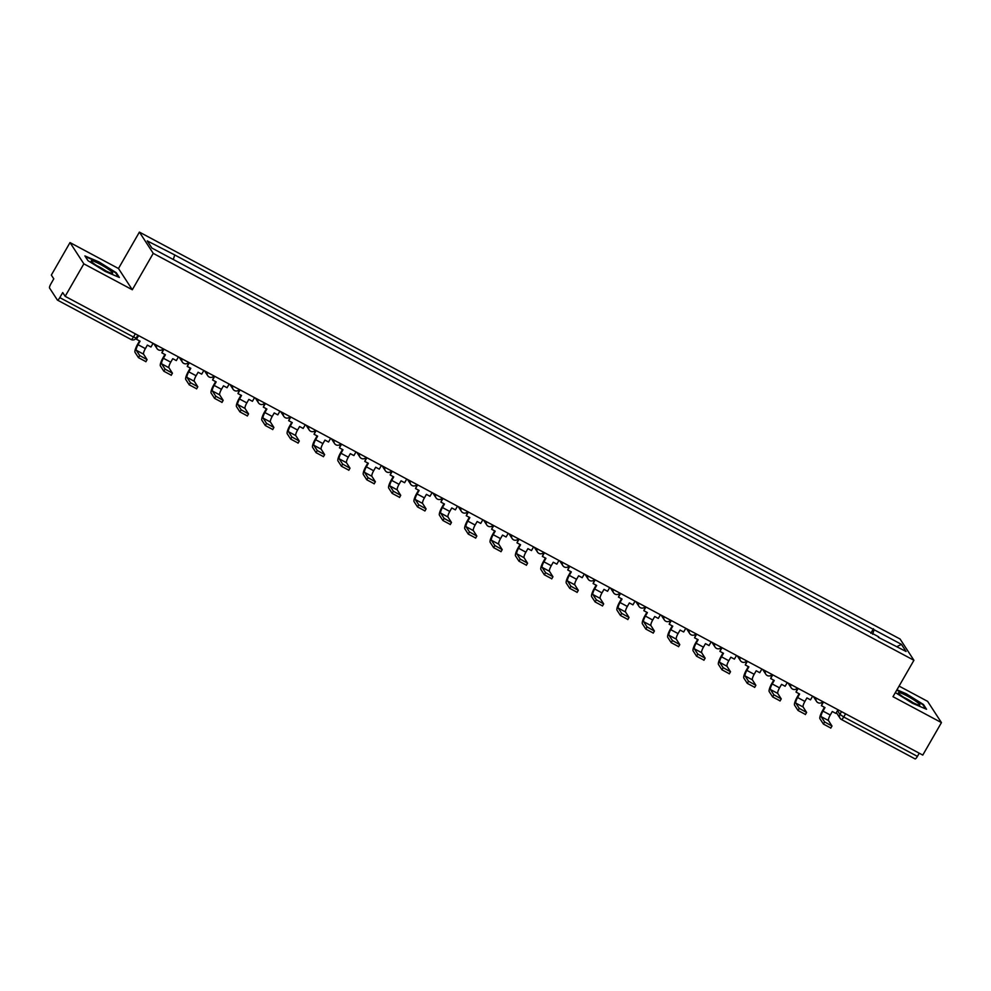 <?xml version="1.0" encoding="UTF-8"?>
<svg xmlns="http://www.w3.org/2000/svg" width="991" height="991" viewBox="0 0 991 991"><rect width="100%" height="100%" fill="white"/><g stroke="black" fill="none" stroke-linecap="round" stroke-linejoin="round"><path stroke-width="1.49" d="M70.014 242.584L83.851 263.841L65.171 296.321L922.77 755.092L941.45 722.612L892.99 696.685L913.925 660.291L900.088 639.034L139.397 232.105L118.474 268.511L70.014 242.584L51.334 275.077L53.787 278.83L50.875 283.897A3.791 0.892 -61.9 0 0 49.55 288.009L57.379 300.038A3.791 0.892 -61.9 0 0 57.466 300.112A3.791 0.892 -61.9 0 0 59.807 297.622L133.475 337.027L136.213 338.067L137.86 335.206M941.45 722.612L927.613 701.355L899.085 686.094M83.851 263.841L132.311 289.756L153.233 253.362L913.925 660.291M65.171 296.321L62.718 292.556L59.807 297.622M919.239 753.21L917.418 756.393A3.791 0.892 118.1 0 1 915.065 758.895A3.791 0.892 118.1 0 1 914.978 758.809M872.65 634.265L874.112 629.743L901.426 644.348L906.084 651.496L878.336 637.3M874.112 629.743L173.921 254.526L147.25 240.9L151.896 248.047L878.757 636.879M139.397 232.105L153.233 253.362M895.356 692.585L912.414 703.238L926.56 709.271L923.476 704.527L906.245 693.762L896.954 689.81M118.474 268.511L132.311 289.756M87.988 260.67L105.219 271.435L119.366 277.455L116.281 272.723L99.05 261.958L84.904 255.938L87.988 260.67M870.841 633.299L873.455 628.74M174.565 255.517L173.289 259.493M901.426 644.348L897.016 646.64M824.611 721.943L831.982 726.019L828.488 720.556L821.167 716.642L824.611 721.943L823.397 724.062L819.953 718.772A7.594 1.796 118.1 0 1 822.592 710.535L824.462 707.301M830.718 727.976L823.397 724.062M823.509 702L821.403 705.666L824.97 707.586L822.964 711.092A5.128 1.214 -61.9 0 0 821.167 716.642M821.403 705.666L822.988 701.715M837.977 709.742L835.871 713.409L832.291 711.501L830.272 715.007A5.128 1.214 -61.9 0 0 828.488 720.556M917.393 702.346A12.338 1.548 29.9 0 0 904.771 694.741A12.338 1.548 29.9 0 0 898.54 693.118A12.338 1.548 29.9 0 0 900.881 695.31A12.338 1.548 29.9 0 0 911.274 701.764A12.338 1.548 29.9 0 0 919.413 705.121A12.338 1.548 29.9 0 0 917.393 702.346M912.959 702.644A8.448 1.053 29.9 0 0 903.916 697.441M896.706 690.219L906.146 694.245L922.844 704.663L925.569 708.838M110.199 270.543A12.338 1.548 29.9 0 0 97.576 262.937A12.338 1.548 29.9 0 0 91.345 261.314A12.338 1.548 29.9 0 0 93.699 263.507A12.338 1.548 29.9 0 0 104.08 269.961A12.338 1.548 29.9 0 0 112.218 273.318A12.338 1.548 29.9 0 0 110.199 270.543M105.777 270.84A8.448 1.053 29.9 0 0 96.734 265.638M85.362 256.644L98.964 262.429L115.662 272.859L118.375 277.034M799.254 708.367L806.612 712.455L803.119 706.992L795.798 703.077L799.254 708.367L798.028 710.485L794.584 705.196A7.594 1.796 118.1 0 1 797.235 696.97L799.093 693.737M805.349 714.4L798.028 710.485M798.139 688.423L796.033 692.102L799.613 694.01L797.594 697.528A5.128 1.214 -61.9 0 0 795.798 703.077M796.033 692.102L797.631 688.15M812.62 696.165L810.502 699.844L806.922 697.924L804.903 701.442A5.128 1.214 -61.9 0 0 803.119 706.992M773.884 694.802L781.242 698.89L777.749 693.427L770.441 689.513L773.884 694.802L772.658 696.921L769.214 691.631A7.594 1.796 118.1 0 1 771.865 683.406L773.723 680.16M779.979 700.835L772.658 696.921M772.782 674.859L770.664 678.525L774.244 680.445L772.224 683.951A5.128 1.214 -61.9 0 0 770.441 689.513M770.664 678.525L772.262 674.574M787.25 682.601L785.132 686.268L781.565 684.36L779.545 687.865A5.128 1.214 -61.9 0 0 777.749 693.427M748.515 681.226L755.873 685.314L752.392 679.851L745.071 675.936L748.515 681.226L747.288 683.356L743.845 678.055A7.594 1.796 118.1 0 1 746.496 669.829L748.354 666.596M754.609 687.271L747.288 683.356M747.412 661.282L745.294 664.961L748.874 666.869L746.855 670.387A5.128 1.214 -61.9 0 0 745.071 675.936M745.294 664.961L746.892 661.009M761.881 669.024L759.775 672.703L756.195 670.783L754.176 674.301A5.128 1.214 -61.9 0 0 752.392 679.851M723.145 667.661L730.503 671.749L727.022 666.286L719.701 662.372L723.145 667.661L721.931 669.78L718.487 664.49A7.594 1.796 118.1 0 1 721.126 656.265L722.984 653.019M729.24 673.694L721.931 669.78M722.043 647.718L719.924 651.384L723.504 653.304L721.485 656.81A5.128 1.214 -61.9 0 0 719.701 662.372M719.924 651.384L721.522 647.433M736.511 655.46L734.405 659.126L730.825 657.219L728.806 660.724A5.128 1.214 -61.9 0 0 727.022 666.286M697.775 654.085L705.146 658.173L701.653 652.71L694.332 648.795L697.775 654.085L696.562 656.215L693.118 650.914A7.594 1.796 118.1 0 1 695.769 642.688L697.627 639.455M703.883 660.13L696.562 656.215M696.673 634.141L694.567 637.82L698.135 639.728L696.128 643.246A5.128 1.214 -61.9 0 0 694.332 648.795M694.567 637.82L696.153 633.868M711.154 641.883L709.036 645.562L705.456 643.642L703.437 647.16A5.128 1.214 -61.9 0 0 701.653 652.71M672.418 640.52L679.776 644.608L676.283 639.145L668.962 635.231L672.418 640.52L671.192 642.639L667.748 637.349A7.594 1.796 118.1 0 1 670.399 629.124L672.257 625.891M678.513 646.553L671.192 642.639M671.303 620.577L669.198 624.243L672.778 626.163L670.758 629.669A5.128 1.214 -61.9 0 0 668.962 635.231M669.198 624.243L670.796 620.292M685.784 628.319L683.666 631.985L680.086 630.078L678.067 633.583A5.128 1.214 -61.9 0 0 676.283 639.145M647.049 626.944L654.407 631.032L650.914 625.569L643.605 621.654L647.049 626.944L645.822 629.074L642.379 623.773A7.594 1.796 118.1 0 1 645.03 615.547L646.888 612.314M653.143 632.989L645.822 629.074M645.946 607L643.828 610.679L647.408 612.587L645.389 616.105A5.128 1.214 -61.9 0 0 643.605 621.654M643.828 610.679L645.426 606.727M660.415 614.742L658.297 618.421L654.729 616.501L652.71 620.019A5.128 1.214 -61.9 0 0 650.914 625.569M621.679 613.379L629.037 617.467L625.556 612.004L618.235 608.09L621.679 613.379L620.465 615.498L617.009 610.208A7.594 1.796 118.1 0 1 619.66 601.983L621.518 598.75M627.774 619.412L620.465 615.498M620.577 593.436L618.458 597.115L622.038 599.022L620.019 602.528A5.128 1.214 -61.9 0 0 618.235 608.09M618.458 597.115L620.056 593.163M635.045 601.178L632.939 604.844L629.359 602.937L627.34 606.442A5.128 1.214 -61.9 0 0 625.556 612.004M596.309 599.803L603.668 603.891L600.187 598.428L592.866 594.513L596.309 599.803L595.096 601.933L591.652 596.644A7.594 1.796 118.1 0 1 594.29 588.406L596.148 585.173M602.404 605.848L595.096 601.933M595.207 579.859L593.101 583.538L596.669 585.458L594.65 588.964A5.128 1.214 -61.9 0 0 592.866 594.513M593.101 583.538L594.687 579.586M609.676 587.601L607.57 591.28L603.99 589.372L601.971 592.878A5.128 1.214 -61.9 0 0 600.187 598.428M570.94 586.238L578.31 590.326L574.817 584.863L567.496 580.949L570.94 586.238L569.726 588.357L566.282 583.067A7.594 1.796 118.1 0 1 568.933 574.842L570.791 571.609M577.047 592.271L569.726 588.357M569.837 566.295L567.732 569.974L571.312 571.881L569.292 575.387A5.128 1.214 -61.9 0 0 567.496 580.949M567.732 569.974L569.317 566.022M584.318 574.037L582.2 577.716L578.62 575.796L576.601 579.301A5.128 1.214 -61.9 0 0 574.817 584.863M545.583 572.674L552.941 576.75L549.448 571.287L542.139 567.372L545.583 572.674L544.356 574.792L540.913 569.503A7.594 1.796 118.1 0 1 543.563 561.265L545.422 558.032M551.677 578.707L544.356 574.792M544.468 552.73L542.362 556.397L545.942 558.317L543.923 561.823A5.128 1.214 -61.9 0 0 542.139 567.372M542.362 556.397L543.96 552.445M558.949 560.472L556.831 564.139L553.251 562.231L551.244 565.737A5.128 1.214 -61.9 0 0 549.448 571.287M520.213 559.097L527.571 563.185L524.078 557.722L516.769 553.808L520.213 559.097L518.987 561.216L515.543 555.926A7.594 1.796 118.1 0 1 518.194 547.701L520.052 544.468M526.308 565.13L518.987 561.216M519.111 539.154L516.992 542.833L520.572 544.74L518.553 548.246A5.128 1.214 -61.9 0 0 516.769 553.808M516.992 542.833L518.59 538.881M533.579 546.896L531.461 550.575L527.893 548.655L525.874 552.16A5.128 1.214 -61.9 0 0 524.078 557.722M494.843 545.533L502.202 549.609L498.721 544.146L491.4 540.231L494.843 545.533L493.629 547.651L490.173 542.362A7.594 1.796 118.1 0 1 492.824 534.124L494.682 530.891M500.938 551.566L493.629 547.651M493.741 525.589L491.623 529.256L495.203 531.176L493.184 534.682A5.128 1.214 -61.9 0 0 491.4 540.231M491.623 529.256L493.221 525.304M508.21 533.331L506.104 536.998L502.524 535.09L500.505 538.596A5.128 1.214 -61.9 0 0 498.721 544.146M469.474 531.956L476.832 536.044L473.351 530.581L466.03 526.667L469.474 531.956L468.26 534.075L464.816 528.785A7.594 1.796 118.1 0 1 467.455 520.56L469.325 517.327M475.581 537.989L468.26 534.075M468.371 512.013L466.265 515.692L469.833 517.599L467.814 521.117A5.128 1.214 -61.9 0 0 466.03 526.667M466.265 515.692L467.851 511.74M482.84 519.755L480.734 523.434L477.154 521.514L475.135 525.032A5.128 1.214 -61.9 0 0 473.351 530.581M444.117 518.392L451.475 522.468L447.982 517.005L440.661 513.09L444.117 518.392L442.89 520.51L439.447 515.221A7.594 1.796 118.1 0 1 442.097 506.983L443.956 503.75M450.211 524.425L442.89 520.51M443.002 498.448L440.896 502.115L444.476 504.035L442.457 507.541A5.128 1.214 -61.9 0 0 440.661 513.09M440.896 502.115L442.481 498.163M457.483 506.19L455.365 509.857L451.785 507.949L449.765 511.455A5.128 1.214 -61.9 0 0 447.982 517.005M418.747 504.815L426.105 508.903L422.612 503.44L415.303 499.526L418.747 504.815L417.521 506.934L414.077 501.644A7.594 1.796 118.1 0 1 416.728 493.419L418.586 490.186M424.842 510.848L417.521 506.934M417.645 484.872L415.526 488.551L419.106 490.458L417.087 493.976A5.128 1.214 -61.9 0 0 415.303 499.526M415.526 488.551L417.124 484.599M432.113 492.614L429.995 496.293L426.415 494.373L424.408 497.891A5.128 1.214 -61.9 0 0 422.612 503.44M393.377 491.251L400.736 495.339L397.242 489.876L389.934 485.962L393.377 491.251L392.151 493.369L388.707 488.08A7.594 1.796 118.1 0 1 391.358 479.855L393.216 476.609M399.472 497.284L392.151 493.369M392.275 471.307L390.157 474.974L393.737 476.894L391.718 480.4A5.128 1.214 -61.9 0 0 389.934 485.962M390.157 474.974L391.755 471.022M406.744 479.049L404.625 482.716L401.058 480.808L399.039 484.314A5.128 1.214 -61.9 0 0 397.242 489.876M368.008 477.674L375.366 481.762L371.885 476.299L364.564 472.385L368.008 477.674L366.794 479.805L363.338 474.503A7.594 1.796 118.1 0 1 365.989 466.278L367.847 463.045M374.103 483.719L366.794 479.805M366.905 457.731L364.787 461.41L368.367 463.317L366.348 466.835A5.128 1.214 -61.9 0 0 364.564 472.385M364.787 461.41L366.385 457.458M381.374 465.473L379.268 469.152L375.688 467.232L373.669 470.75A5.128 1.214 -61.9 0 0 371.885 476.299M342.638 464.11L350.009 468.198L346.516 462.735L339.195 458.821L342.638 464.11L341.424 466.228L337.981 460.939A7.594 1.796 118.1 0 1 340.619 452.714L342.49 449.48M348.745 470.143L341.424 466.228M341.536 444.166L339.43 447.833L342.997 449.753L340.978 453.259A5.128 1.214 -61.9 0 0 339.195 458.821M339.43 447.833L341.015 443.881M356.004 451.908L353.898 455.575L350.319 453.667L348.299 457.173A5.128 1.214 -61.9 0 0 346.516 462.735M317.281 450.533L324.639 454.621L321.146 449.158L313.825 445.244L317.281 450.533L316.055 452.664L312.611 447.362A7.594 1.796 118.1 0 1 315.262 439.137L317.12 435.904M323.376 456.578L316.055 452.664M316.166 430.59L314.06 434.269L317.64 436.176L315.621 439.694A5.128 1.214 -61.9 0 0 313.825 445.244M314.06 434.269L315.658 430.317M330.647 438.332L328.529 442.011L324.949 440.091L322.93 443.609A5.128 1.214 -61.9 0 0 321.146 449.158M291.911 436.969L299.27 441.057L295.776 435.594L288.468 431.68L291.911 436.969L290.685 439.087L287.241 433.798A7.594 1.796 118.1 0 1 289.892 425.573L291.75 422.339M298.006 443.002L290.685 439.087M290.809 417.025L288.691 420.692L292.271 422.612L290.252 426.118A5.128 1.214 -61.9 0 0 288.468 431.68M288.691 420.692L290.289 416.753M305.278 424.767L303.159 428.434L299.592 426.526L297.573 430.032A5.128 1.214 -61.9 0 0 295.776 435.594M266.542 423.392L273.9 427.48L270.419 422.017L263.098 418.103L266.542 423.392L265.315 425.523L261.872 420.234A7.594 1.796 118.1 0 1 264.523 411.996L266.381 408.763M272.636 429.437L265.315 425.523M265.439 403.448L263.321 407.128L266.901 409.035L264.882 412.553A5.128 1.214 -61.9 0 0 263.098 418.103M263.321 407.128L264.919 403.176M279.908 411.191L277.802 414.87L274.222 412.95L272.203 416.468A5.128 1.214 -61.9 0 0 270.419 422.017M241.172 409.828L248.53 413.916L245.05 408.453L237.729 404.539L241.172 409.828L239.958 411.946L236.515 406.657A7.594 1.796 118.1 0 1 239.153 398.432L241.011 395.198M247.267 415.861L239.958 411.946M240.07 389.884L237.951 393.563L241.531 395.471L239.512 398.977A5.128 1.214 -61.9 0 0 237.729 404.539M237.951 393.563L239.549 389.612M254.538 397.626L252.432 401.305L248.852 399.385L246.833 402.891A5.128 1.214 -61.9 0 0 245.05 408.453M215.803 396.251L223.173 400.339L219.68 394.876L212.359 390.962L215.803 396.251L214.589 398.382L211.145 393.093A7.594 1.796 118.1 0 1 213.783 384.855L215.654 381.622M221.91 402.296L214.589 398.382M214.7 376.307L212.594 379.987L216.162 381.907L214.155 385.412A5.128 1.214 -61.9 0 0 212.359 390.962M212.594 379.987L214.18 376.035M229.169 384.05L227.063 387.729L223.483 385.821L221.464 389.327A5.128 1.214 -61.9 0 0 219.68 394.876M190.445 382.687L197.804 386.775L194.31 381.312L186.989 377.398L190.445 382.687L189.219 384.805L185.775 379.516A7.594 1.796 118.1 0 1 188.426 371.291L190.284 368.057M196.54 388.72L189.219 384.805M189.331 362.743L187.225 366.422L190.805 368.33L188.786 371.836A5.128 1.214 -61.9 0 0 186.989 377.398M187.225 366.422L188.823 362.471M203.812 370.485L201.693 374.164L198.113 372.244L196.094 375.75A5.128 1.214 -61.9 0 0 194.31 381.312M165.076 369.123L172.434 373.198L168.941 367.735L161.632 363.821L165.076 369.123L163.849 371.241L160.406 365.952A7.594 1.796 118.1 0 1 163.057 357.714L164.915 354.481M171.17 375.155L163.849 371.241M163.973 349.179L161.855 352.846L165.435 354.766L163.416 358.271A5.128 1.214 -61.9 0 0 161.632 363.821M161.855 352.846L163.453 348.894M178.442 356.921L176.324 360.588L172.756 358.68L170.737 362.186A5.128 1.214 -61.9 0 0 168.941 367.735M139.706 355.546L147.064 359.634L143.584 354.171L136.262 350.257L139.706 355.546L138.492 357.664L135.036 352.375A7.594 1.796 118.1 0 1 137.687 344.15L139.545 340.916M145.801 361.579L138.492 357.664M138.604 335.602L136.485 339.281L140.065 341.189L138.046 344.695A5.128 1.214 -61.9 0 0 136.262 350.257M136.485 339.281L138.083 335.33M153.072 343.344L150.966 347.023L147.386 345.103L145.367 348.609A5.128 1.214 -61.9 0 0 143.584 354.171M837.482 710.609L839.947 714.4L843.75 716.988L917.418 756.393M841.532 711.637L839.947 714.4A3.791 3.654 -33.1 0 0 840.021 718.215A3.791 3.791 0 0 0 841.409 719.491A3.791 0.892 -61.9 0 0 843.75 716.988L845.583 713.805M816.2 698.085A3.791 3.654 146.9 0 0 817.835 702.569M790.843 684.521A3.791 3.654 146.9 0 0 792.466 688.993M765.473 670.944A3.791 3.654 146.9 0 0 767.096 675.428M740.104 657.38A3.791 3.654 146.9 0 0 741.726 661.852M714.734 643.803A3.791 3.654 146.9 0 0 716.357 648.287M689.364 630.239A3.791 3.654 146.9 0 0 691 634.723M664.007 616.662A3.791 3.654 146.9 0 0 665.63 621.146M638.638 603.098A3.791 3.654 146.9 0 0 640.26 607.582M613.268 589.521A3.791 3.654 146.9 0 0 614.891 594.005M587.898 575.957A3.791 3.654 146.9 0 0 589.521 580.441M562.529 562.393A3.791 3.654 146.9 0 0 564.164 566.864M537.172 548.816A3.791 3.654 146.9 0 0 538.794 553.3M511.802 535.251A3.791 3.654 146.9 0 0 513.425 539.723M486.432 521.675A3.791 3.654 146.9 0 0 488.055 526.159M461.063 508.11A3.791 3.654 146.9 0 0 462.698 512.582M435.706 494.534A3.791 3.654 146.9 0 0 437.328 499.018M410.336 480.969A3.791 3.654 146.9 0 0 411.959 485.441M384.966 467.393A3.791 3.654 146.9 0 0 386.589 471.877M359.597 453.828A3.791 3.654 146.9 0 0 361.22 458.313M334.227 440.252A3.791 3.654 146.9 0 0 335.862 444.736M308.87 426.687A3.791 3.654 146.9 0 0 310.493 431.172M283.5 413.111A3.791 3.654 146.9 0 0 285.123 417.595M258.131 399.546A3.791 3.654 146.9 0 0 259.753 404.031M232.761 385.97A3.791 3.654 146.9 0 0 234.384 390.454M207.392 372.405A3.791 3.654 146.9 0 0 209.027 376.89M182.034 358.841A3.791 3.654 146.9 0 0 183.657 363.313M156.665 345.264A3.791 3.654 146.9 0 0 158.287 349.749M135.309 333.843L133.475 337.027A3.791 0.892 -61.9 0 1 131.134 339.517A3.791 3.791 0 0 0 136.213 338.067M131.047 339.442A3.791 0.892 -61.9 0 0 131.134 339.517L57.466 300.112M836.354 712.579L840.021 718.215A3.791 3.654 -33.1 0 0 841.322 719.404A3.791 0.892 -61.9 0 0 841.409 719.491L915.065 758.895M830.272 715.007L822.964 711.092M804.903 701.442L797.594 697.528M779.545 687.865L772.224 683.951M754.176 674.301L746.855 670.387M728.806 660.724L721.485 656.81M703.437 647.16L696.128 643.246M678.067 633.583L670.758 629.669M652.71 620.019L645.389 616.105M627.34 606.442L620.019 602.528M601.971 592.878L594.65 588.964M576.601 579.301L569.292 575.387M551.244 565.737L543.923 561.823M525.874 552.16L518.553 548.246M500.505 538.596L493.184 534.682M475.135 525.032L467.814 521.117M449.765 511.455L442.457 507.541M424.408 497.891L417.087 493.976M399.039 484.314L391.718 480.4M373.669 470.75L366.348 466.835M348.299 457.173L340.978 453.259M322.93 443.609L315.621 439.694M297.573 430.032L290.252 426.118M272.203 416.468L264.882 412.553M246.833 402.891L239.512 398.977M221.464 389.327L214.155 385.412M196.094 375.75L188.786 371.836M170.737 362.186L163.416 358.271M145.367 348.609L138.046 344.695M813.413 696.599L816.522 701.38A3.791 3.791 0 0 0 822.741 701.578M788.043 683.022L791.165 687.804A3.791 3.791 0 0 0 797.371 688.014M762.686 669.458L765.795 674.239A3.791 3.791 0 0 0 772.014 674.45M737.316 655.881L740.426 660.663A3.791 3.791 0 0 0 746.644 660.873M711.947 642.317L715.056 647.098A3.791 3.791 0 0 0 721.275 647.309M686.577 628.74L689.686 633.522A3.791 3.791 0 0 0 695.905 633.732M661.208 615.176L664.329 619.957A3.791 3.791 0 0 0 670.535 620.168M635.85 601.599L638.96 606.381A3.791 3.791 0 0 0 645.178 606.591M610.481 588.035L613.59 592.816A3.791 3.791 0 0 0 619.809 593.027M585.111 574.458L588.22 579.24A3.791 3.791 0 0 0 594.439 579.45M559.742 560.894L562.851 565.675A3.791 3.791 0 0 0 569.069 565.886M534.372 547.329L537.494 552.098A3.791 3.791 0 0 0 543.7 552.309M509.015 533.753L512.124 538.534A3.791 3.791 0 0 0 518.343 538.745M483.645 520.188L486.754 524.957A3.791 3.791 0 0 0 492.973 525.168M458.276 506.612L461.385 511.393A3.791 3.791 0 0 0 467.603 511.604M432.906 493.047L436.015 497.829A3.791 3.791 0 0 0 442.234 498.027M407.536 479.471L410.658 484.252A3.791 3.791 0 0 0 416.864 484.463M382.179 465.906L385.288 470.688A3.791 3.791 0 0 0 391.507 470.898M356.81 452.33L359.919 457.111A3.791 3.791 0 0 0 366.137 457.322M331.44 438.765L334.549 443.547A3.791 3.791 0 0 0 340.768 443.757M306.07 425.189L309.192 429.97A3.791 3.791 0 0 0 315.398 430.181M280.701 411.624L283.822 416.406A3.791 3.791 0 0 0 290.029 416.616M255.344 398.048L258.453 402.829A3.791 3.791 0 0 0 264.671 403.04M229.974 384.483L233.083 389.265A3.791 3.791 0 0 0 239.302 389.475M204.604 370.907L207.714 375.688A3.791 3.791 0 0 0 213.932 375.899M179.235 357.342L182.356 362.124A3.791 3.791 0 0 0 188.563 362.334M153.878 343.778L156.987 348.547A3.791 3.791 0 0 0 163.205 348.758M831.982 726.019L830.755 728.15M806.612 712.455L805.386 714.573M781.242 698.89L780.016 701.009M755.873 685.314L754.659 687.432M730.503 671.749L729.289 673.868M705.146 658.173L703.92 660.291M679.776 644.608L678.55 646.727M654.407 631.032L653.193 633.15M629.037 617.467L627.823 619.586M603.668 603.891L602.454 606.021M578.31 590.326L577.084 592.445M552.941 576.75L551.714 578.88M527.571 563.185L526.357 565.304M502.202 549.609L500.988 551.739M476.832 536.044L475.618 538.163M451.475 522.468L450.248 524.598M426.105 508.903L424.879 511.022M400.736 495.339L399.522 497.457M375.366 481.762L374.152 483.881M350.009 468.198L348.782 470.316M324.639 454.621L323.413 456.74M299.27 441.057L298.043 443.175M273.9 427.48L272.686 429.611M248.53 413.916L247.316 416.034M223.173 400.339L221.947 402.47M197.804 386.775L196.577 388.893M172.434 373.198L171.208 375.329M147.064 359.634L145.85 361.752"/></g></svg>
